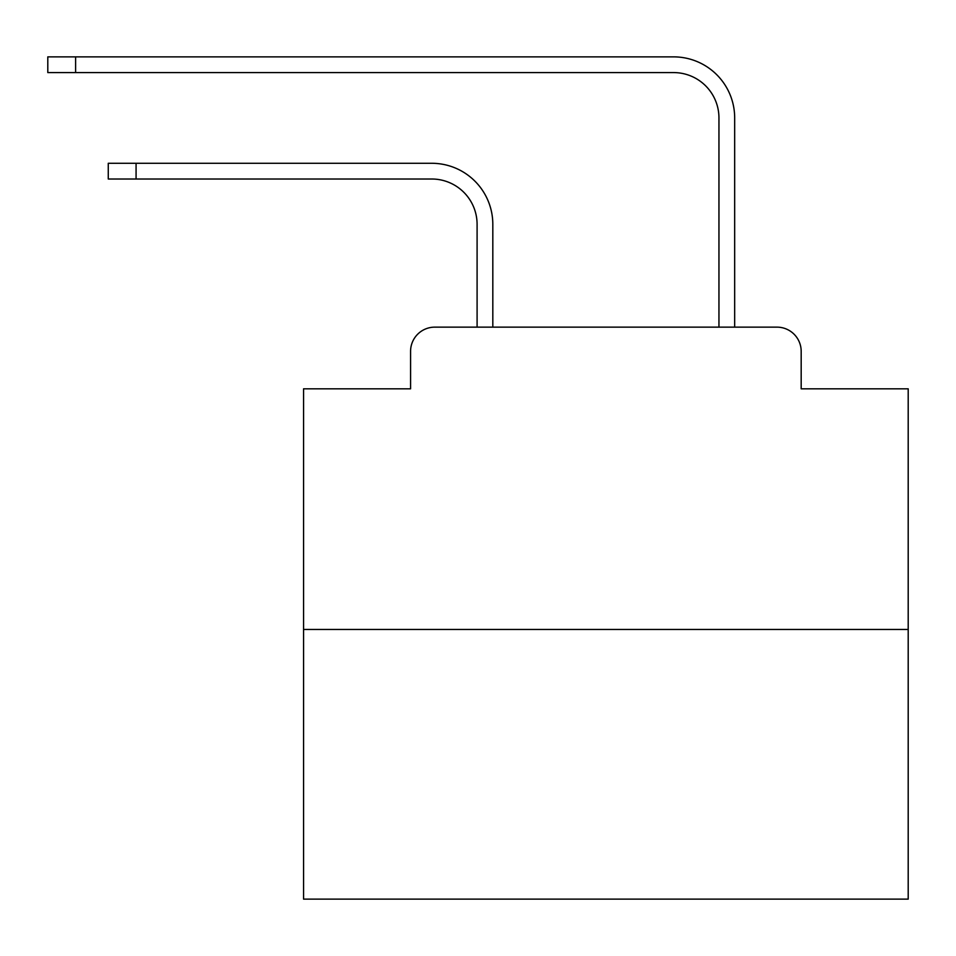 <?xml version="1.0" encoding="UTF-8"?>
<svg xmlns="http://www.w3.org/2000/svg" width="956" height="956" viewBox="0 0 956 956"><rect width="100%" height="100%" fill="white"/><g stroke="black" fill="none" stroke-linecap="round" stroke-linejoin="round"><path stroke-width="1.43" d="M410.578 351.33L410.578 388.817L410.578 351.33A24.187 24.187 0 0 1 434.765 327.143L477.092 327.143L477.092 224.349A45.35 45.35 0 0 0 431.742 179.011A45.35 45.35 0 0 1 477.092 224.349A45.35 45.35 0 0 0 431.742 179.011A45.35 45.35 0 0 1 477.092 224.349A45.35 45.35 0 0 0 431.742 179.011A45.35 45.35 0 0 1 477.092 224.349A45.35 45.35 0 0 0 431.742 179.011A45.35 45.35 0 0 1 477.092 224.349A45.35 45.35 0 0 0 431.742 179.011A45.35 45.35 0 0 1 477.092 224.349A45.35 45.35 0 0 0 431.742 179.011A45.35 45.35 0 0 1 477.092 224.349A45.35 45.35 0 0 0 431.742 179.011A45.35 45.35 0 0 1 477.092 224.349A45.35 45.35 0 0 0 431.742 179.011A45.35 45.35 0 0 1 477.092 224.349A45.35 45.35 0 0 0 431.742 179.011A45.35 45.35 0 0 1 477.092 224.349A45.35 45.35 0 0 0 431.742 179.011A45.35 45.35 0 0 1 477.092 224.349A45.35 45.35 0 0 0 431.742 179.011A45.35 45.35 0 0 1 477.092 224.349A45.35 45.35 0 0 0 431.742 179.011A45.35 45.35 0 0 1 477.092 224.349A45.35 45.35 0 0 0 431.742 179.011A45.35 45.35 0 0 1 477.092 224.349A45.35 45.35 0 0 0 431.742 179.011A45.35 45.35 0 0 1 477.092 224.349A45.35 45.35 0 0 0 431.742 179.011A45.35 45.35 0 0 1 477.092 224.349A45.35 45.35 0 0 0 431.742 179.011A45.35 45.35 0 0 1 477.092 224.349A45.35 45.35 0 0 0 431.742 179.011A45.35 45.35 0 0 1 477.092 224.349A45.35 45.35 0 0 0 431.742 179.011A45.35 45.35 0 0 1 477.092 224.349A45.35 45.35 0 0 0 431.742 179.011A45.35 45.35 0 0 1 477.092 224.349A45.35 45.35 0 0 0 431.742 179.011A45.35 45.35 0 0 1 477.092 224.349A45.35 45.35 0 0 0 431.742 179.011A45.35 45.35 0 0 1 477.092 224.349A45.35 45.35 0 0 0 431.742 179.011A45.35 45.35 0 0 1 477.092 224.349M908.2 629.466L303.566 629.466L303.566 899.13L908.2 899.13L908.2 388.817L801.176 388.817L801.176 351.33A24.187 24.187 0 0 0 776.989 327.143L434.765 327.143M303.566 629.466L303.566 388.817L410.578 388.817M492.818 327.143L492.818 224.349L492.818 327.143L492.818 224.349L492.818 327.143L492.818 224.349L492.818 327.143L492.818 224.349L492.818 327.143L492.818 224.349L492.818 327.143L492.818 224.349L492.818 327.143L492.818 224.349L492.818 327.143L492.818 224.349L492.818 327.143L492.818 224.349L492.818 327.143L492.818 224.349L492.818 327.143L492.818 224.349L492.818 327.143L492.818 224.349L492.818 327.143L492.818 224.349L492.818 327.143L492.818 224.349L492.818 327.143L492.818 224.349L492.818 327.143L492.818 224.349L492.818 327.143L492.818 224.349L492.818 327.143L492.818 224.349L492.818 327.143L492.818 224.349L492.818 327.143L492.818 224.349L492.818 327.143L492.818 224.349L492.818 327.143L492.818 224.349L492.818 327.143L511.556 327.143M700.21 327.143L718.948 327.143L718.948 117.935A45.35 45.35 0 0 0 673.598 72.584A45.35 45.35 0 0 1 718.948 117.935A45.35 45.35 0 0 0 673.598 72.584A45.35 45.35 0 0 1 718.948 117.935A45.35 45.35 0 0 0 673.598 72.584A45.35 45.35 0 0 1 718.948 117.935A45.35 45.35 0 0 0 673.598 72.584A45.35 45.35 0 0 1 718.948 117.935A45.35 45.35 0 0 0 673.598 72.584A45.35 45.35 0 0 1 718.948 117.935A45.35 45.35 0 0 0 673.598 72.584A45.35 45.35 0 0 1 718.948 117.935A45.35 45.35 0 0 0 673.598 72.584A45.35 45.35 0 0 1 718.948 117.935A45.35 45.35 0 0 0 673.598 72.584A45.35 45.35 0 0 1 718.948 117.935A45.35 45.35 0 0 0 673.598 72.584A45.35 45.35 0 0 1 718.948 117.935A45.35 45.35 0 0 0 673.598 72.584A45.35 45.35 0 0 1 718.948 117.935A45.35 45.35 0 0 0 673.598 72.584A45.35 45.35 0 0 1 718.948 117.935A45.35 45.35 0 0 0 673.598 72.584A45.35 45.35 0 0 1 718.948 117.935A45.35 45.35 0 0 0 673.598 72.584A45.35 45.35 0 0 1 718.948 117.935A45.35 45.35 0 0 0 673.598 72.584A45.35 45.35 0 0 1 718.948 117.935A45.35 45.35 0 0 0 673.598 72.584A45.35 45.35 0 0 1 718.948 117.935A45.35 45.35 0 0 0 673.598 72.584A45.35 45.35 0 0 1 718.948 117.935A45.35 45.35 0 0 0 673.598 72.584A45.35 45.35 0 0 1 718.948 117.935A45.35 45.35 0 0 0 673.598 72.584A45.35 45.35 0 0 1 718.948 117.935A45.35 45.35 0 0 0 673.598 72.584A45.35 45.35 0 0 1 718.948 117.935A45.35 45.35 0 0 0 673.598 72.584A45.35 45.35 0 0 1 718.948 117.935A45.35 45.35 0 0 0 673.598 72.584A45.35 45.35 0 0 1 718.948 117.935A45.35 45.35 0 0 0 673.598 72.584A45.35 45.35 0 0 1 718.948 117.935M734.674 327.143L734.674 117.935L734.674 327.143L734.674 117.935L734.674 327.143L734.674 117.935L734.674 327.143L734.674 117.935L734.674 327.143L734.674 117.935L734.674 327.143L734.674 117.935L734.674 327.143L734.674 117.935L734.674 327.143L734.674 117.935L734.674 327.143L734.674 117.935L734.674 327.143L734.674 117.935L734.674 327.143L734.674 117.935L734.674 327.143L734.674 117.935L734.674 327.143L734.674 117.935L734.674 327.143L734.674 117.935L734.674 327.143L734.674 117.935L734.674 327.143L734.674 117.935L734.674 327.143L734.674 117.935L734.674 327.143L734.674 117.935L734.674 327.143L734.674 117.935L734.674 327.143L734.674 117.935L734.674 327.143L734.674 117.935L734.674 327.143L734.674 117.935L734.674 327.143L776.989 327.143M801.176 388.817L801.176 351.33M108.267 163.285L136.075 163.285L136.075 179.011L108.267 179.011L108.267 163.285M136.075 179.011L431.742 179.011M492.818 224.349A61.065 61.065 0 0 0 431.742 163.285L136.075 163.285M47.8 56.87L75.608 56.87L75.608 72.584L47.8 72.584L47.8 56.87M734.674 117.935A61.065 61.065 0 0 0 673.598 56.87L75.608 56.87M75.608 72.584L673.598 72.584"/></g></svg>
